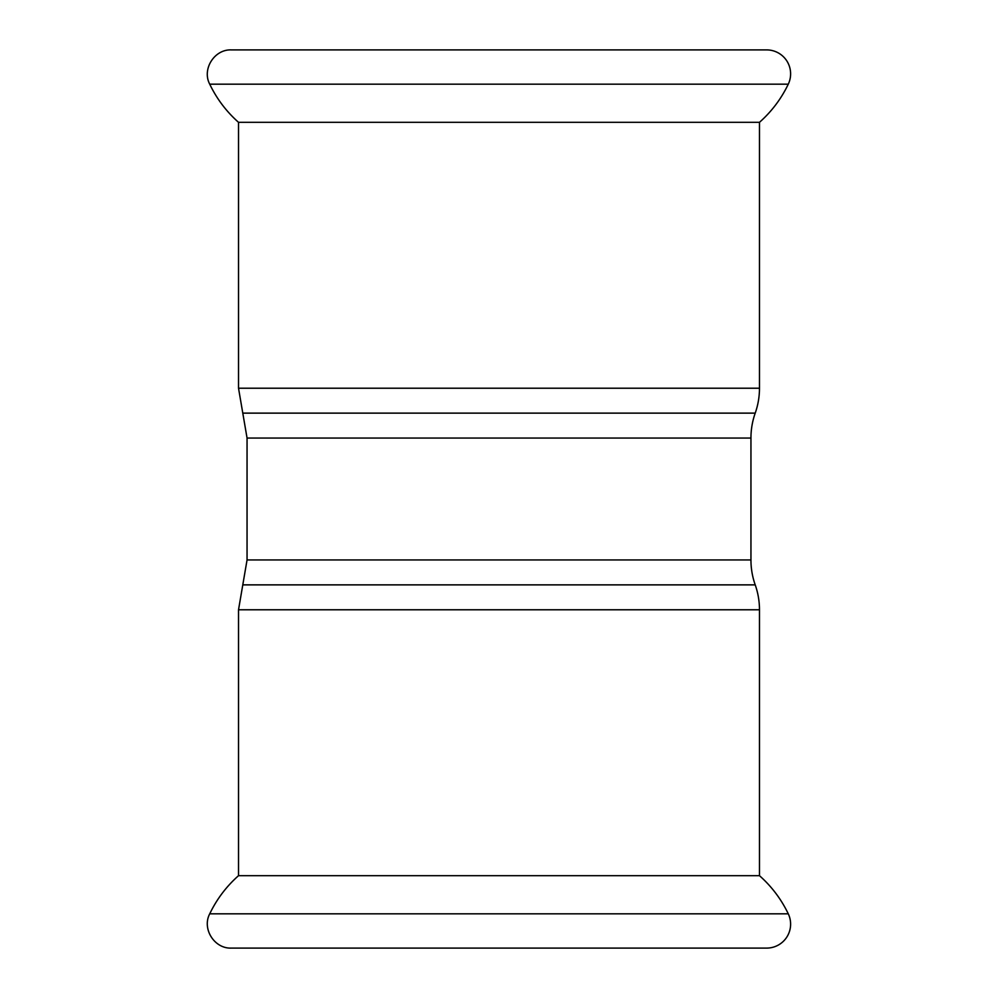 <?xml version="1.0" encoding="UTF-8"?>
<svg xmlns="http://www.w3.org/2000/svg" width="998" height="998" viewBox="0 0 998 998"><rect width="100%" height="100%" fill="white"/><g stroke="black" fill="none" stroke-linecap="round" stroke-linejoin="round"><path stroke-width="1.5" d="M499 948.1L766.664 948.1A23.952 23.952 0 0 0 788.27 913.819C781.234 899.173 771.641 886.461 759.478 875.683L238.522 875.683C226.359 886.461 216.766 899.173 209.73 913.819C201.758 928.776 214.395 948.836 231.336 948.1L240.019 948.1M238.522 122.317C226.359 111.539 216.766 98.827 209.73 84.181L788.27 84.181C781.234 98.827 771.641 111.539 759.478 122.317L238.522 122.317L238.522 388.222L759.478 388.222A74.85 74.85 0 0 1 755.212 413.135A74.85 74.85 0 0 0 750.945 438.047L247.055 438.047L247.055 559.953L242.788 584.865L755.212 584.865A74.85 74.85 0 0 1 759.478 609.778L238.522 609.778L238.522 875.683M766.664 948.1L231.336 948.1M755.212 584.865A74.85 74.85 0 0 1 750.945 559.953L247.055 559.953M788.27 84.181A23.952 23.952 0 0 0 766.664 49.9L231.336 49.9L766.664 49.9M788.27 913.819L209.73 913.819M755.212 413.135L242.788 413.135L238.522 388.222M759.478 609.778L759.478 875.683M238.522 609.778L242.788 584.865M209.73 84.181C201.758 69.224 214.395 49.164 231.336 49.9M759.478 122.317L759.478 388.222M242.788 413.135L247.055 438.047M750.945 438.047L750.945 559.953"/></g></svg>
